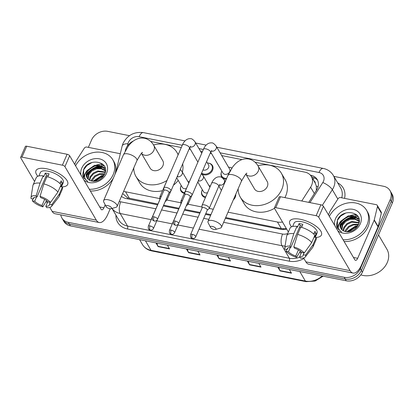 <?xml version="1.0" encoding="UTF-8"?>
<svg xmlns="http://www.w3.org/2000/svg" width="413" height="413" viewBox="0 0 413 413"><rect width="100%" height="100%" fill="white"/><g stroke="black" fill="none" stroke-linecap="round" stroke-linejoin="round"><path stroke-width="0.62" d="M235.74 194.311A6.913 5.581 149.6 0 1 235.276 197.218A6.913 5.581 149.6 0 1 233.355 199.835M205.406 197.595A6.913 5.581 149.6 0 1 202.107 195.303A6.913 5.581 149.6 0 1 201.859 190.873M184.296 193.392A6.913 5.581 149.6 0 1 180.997 191.1A6.913 5.581 149.6 0 1 180.749 186.666M208.679 163.15A6.913 5.581 149.6 0 1 212.427 165.525A6.913 5.581 149.6 0 1 212.561 170.239A6.913 5.581 149.6 0 1 201.394 173.615M226.283 179.18A6.913 5.581 149.6 0 1 221.611 176.728A6.913 5.581 149.6 0 1 221.363 172.298M301.764 200.986L310.602 187.197A12.963 10.459 -30.4 0 0 311.598 185.334A12.963 10.459 -30.4 0 0 311.345 176.496A12.963 10.459 -30.4 0 0 304.892 172.138L255.053 162.216M316.327 190.527L316.322 186.062L315.305 183.248A4.321 3.485 -30.4 0 0 313.823 180.718M311.345 176.496L315.222 183.098A12.963 10.459 149.6 0 1 315.305 183.248M225.684 217.558L281.346 228.642L286.374 228.632M122.671 193.552L127.586 197.863L157.926 204.068M163.62 205.204L179.036 208.271M184.73 209.406L200.145 212.473M205.777 213.598L210.945 214.626M228.012 212.179L277.464 222.029A12.963 10.459 -30.4 0 0 282.492 222.013M123.673 191.24A12.963 10.459 -30.4 0 0 125.526 191.777L159.831 198.607M166.971 200.026L180.94 202.809M188.08 204.228L202.05 207.011M209.19 208.431L213.273 209.246M133.507 140.947A12.963 10.459 -30.4 0 0 125.397 150.322L125.211 151.101M241.899 159.594L221.724 155.577M211.513 153.543L210.191 153.285M202.391 151.731L200.615 151.375M190.403 149.341L189.082 149.078M181.281 147.529L150.652 141.427M210.284 185.927A6.913 5.581 149.6 0 1 210.444 185.953A6.479 5.23 149.6 0 0 209.05 185.788M229.788 167.353A6.913 5.581 149.6 0 1 231.91 168.101M308.733 202.375L316.492 190.274A12.963 10.459 -30.4 0 0 317.483 188.411A12.963 10.459 -30.4 0 0 317.23 179.572A12.963 10.459 -30.4 0 0 310.777 175.215L310.344 175.127M311.603 176.934L311.81 176.976A12.963 10.459 149.6 0 1 317.695 180.486M83.333 177.301A17.284 13.944 149.6 0 1 83.829 176.01A17.284 13.944 149.6 0 1 85.161 173.522A17.284 13.944 149.6 0 0 83.829 176.01A17.284 13.944 149.6 0 0 83.333 177.301M337.101 227.826A17.284 13.944 149.6 0 1 337.597 226.541A17.284 13.944 149.6 0 1 338.928 224.047A17.284 13.944 149.6 0 0 337.597 226.541A17.284 13.944 149.6 0 0 337.101 227.826M96.451 165.055A17.284 13.944 149.6 0 1 102.796 164.188A17.284 13.944 149.6 0 0 96.451 165.055M350.224 215.581A17.284 13.944 149.6 0 1 356.569 214.714A17.284 13.944 149.6 0 0 350.224 215.581M333.885 176.382L383.579 186.273A12.963 10.459 149.6 0 1 390.032 190.636A12.963 10.459 149.6 0 1 390.285 199.469L360.358 268.631A12.963 10.459 149.6 0 1 344.199 277.273L68.331 222.344A12.963 10.459 149.6 0 1 61.873 217.987A12.963 10.459 149.6 0 1 60.788 214.874M88.361 147.364L91.552 139.992A12.963 10.459 149.6 0 1 107.705 131.344L129.46 135.676M390.032 190.636L392.097 194.156A12.963 10.459 149.6 0 1 392.35 202.989L362.423 272.152L361.39 270.391A12.963 10.459 149.6 0 1 345.232 279.033L69.363 224.104A12.963 10.459 149.6 0 1 62.91 219.747A12.963 10.459 149.6 0 0 69.363 224.104L345.232 279.033A12.963 10.459 149.6 0 0 361.39 270.391L391.317 201.229L361.39 270.391L360.358 268.631M391.065 192.396A12.963 10.459 149.6 0 1 391.317 201.229A12.963 10.459 149.6 0 0 391.065 192.396M86.425 174.926A17.284 13.944 149.6 0 1 88.119 172.768A17.284 13.944 149.6 0 0 86.425 174.926M94.711 167.895A17.284 13.944 149.6 0 1 100.307 166.16A17.284 13.944 149.6 0 0 94.711 167.895M101.319 166.026A17.284 13.944 149.6 0 1 104.329 165.974A17.284 13.944 149.6 0 0 101.319 166.026M340.193 225.457A17.284 13.944 149.6 0 1 341.887 223.299A17.284 13.944 149.6 0 0 340.193 225.457M348.479 218.425A17.284 13.944 149.6 0 1 354.08 216.686A17.284 13.944 149.6 0 0 348.479 218.425M355.087 216.557A17.284 13.944 149.6 0 1 358.097 216.5A17.284 13.944 149.6 0 0 355.087 216.557M225.364 218.301L280.654 229.308A12.963 10.459 -30.4 0 0 286.643 229.081M121.468 196.335A12.963 10.459 -30.4 0 0 126.125 198.545L157.606 204.812M163.3 205.942L178.715 209.014M184.41 210.145L199.825 213.216M205.457 214.337L210.625 215.369M84.36 175.845A17.284 13.944 -30.4 0 0 84.087 176.449A17.284 13.944 -30.4 0 0 83.576 177.791M338.133 226.37A17.284 13.944 -30.4 0 0 337.855 226.98A17.284 13.944 -30.4 0 0 337.344 228.322M357.044 215.163A17.284 13.944 -30.4 0 0 354.968 215.178M349.279 216.433A17.284 13.944 -30.4 0 0 341.339 221.729M103.271 164.637A17.284 13.944 -30.4 0 0 101.2 164.653M95.506 165.907A17.284 13.944 -30.4 0 0 87.571 171.199M362.423 272.152A12.963 10.459 149.6 0 1 346.264 280.794L70.396 225.865A12.963 10.459 149.6 0 1 63.943 221.507L61.873 217.987M156.821 243.076L157.962 246.277A3.459 1.513 101.3 0 0 158.127 246.628L155.938 242.896M167.368 245.172L169.557 248.9L158.127 246.628M248.27 261.284L249.416 264.485A3.459 1.513 101.3 0 0 249.576 264.836L247.387 261.104M258.817 263.38L261.006 267.113L249.576 264.836M278.754 267.35L279.895 270.556A3.459 1.513 101.3 0 0 280.055 270.902L277.866 267.175M289.301 269.452L291.49 273.179L280.055 270.902M187.306 249.142L188.447 252.343A3.459 1.513 101.3 0 0 188.607 252.694L186.418 248.967M197.853 251.243L200.037 254.971L188.607 252.694M217.79 255.213L218.931 258.414A3.459 1.513 101.3 0 0 219.091 258.765L216.902 255.038M228.332 257.314L230.521 261.042L219.091 258.765M300.421 219.303A17.284 6.856 23.4 0 1 318.144 227.95A17.284 6.856 23.4 0 1 315.692 237.418A17.284 6.856 23.4 0 0 321.448 234.971A17.284 6.856 23.4 0 0 300.421 219.303A17.284 6.856 23.4 0 0 297.107 218.844A17.284 6.856 23.4 0 0 291.609 226.804A17.284 6.856 23.4 0 1 289.725 221.244A17.284 6.856 23.4 0 1 300.421 219.303M328.469 214.863L329.946 211.451A2.158 1.745 -30.4 0 1 330.111 211.141L338.071 198.715A2.158 1.745 -30.4 0 1 340.601 197.584L376.228 204.678A2.158 1.745 -30.4 0 1 377.306 205.406L381.178 212.008A2.158 1.745 149.6 0 1 381.328 213.16L378.127 226.53A2.158 1.745 149.6 0 1 378.019 226.856L361.551 264.914A17.284 7.563 -78.7 0 1 353.007 273.06A17.284 7.563 -78.7 0 1 350.085 270.67L318.697 217.192A2.158 0.857 -156.6 0 0 316.146 215.71L320.875 204.791A2.158 0.857 23.4 0 1 323.425 206.268L354.808 259.751A4.321 1.889 101.3 0 0 355.541 260.345A4.321 1.889 101.3 0 0 357.673 258.311L374.147 220.253A2.158 1.745 -30.4 0 0 374.255 219.928L377.456 206.557A2.158 1.745 -30.4 0 0 377.306 205.406M353.007 273.06L308.81 264.258A17.284 7.563 -78.7 0 1 305.883 261.868L303.586 257.96M275.76 207.667A2.158 0.857 -156.6 0 0 274.423 207.909L279.147 196.991A2.158 0.857 23.4 0 1 280.484 196.748L275.76 207.667L316.146 215.71M274.423 207.909A2.158 0.857 -156.6 0 0 274.5 208.389L288.362 232.013M300.994 253.541L299.957 251.77M280.484 196.748L320.875 204.791M293.803 246.897L294.598 248.249A8.642 3.428 23.4 0 1 301.924 252.498L304.267 252.968A11.234 4.455 23.4 0 0 293.803 246.897L297.608 234.414L300.762 227.129A14.259 5.658 23.4 0 1 314.851 235.307L311.701 242.586L304.267 252.968M303.989 252.911L303.214 254.702A8.642 3.428 23.4 0 1 303.121 255.564A8.642 3.428 23.4 0 1 299.601 256.772L301.593 252.167M302.197 225.916A8.642 3.428 -156.6 0 0 302.058 225.89A8.642 3.428 -156.6 0 0 300.236 225.648L290.783 247.49A8.642 3.428 23.4 0 0 287.262 248.698A8.642 3.428 23.4 0 0 287.169 249.56L284.825 249.096A11.234 4.455 23.4 0 1 284.758 248.105A11.234 4.455 23.4 0 1 289.993 246.138L290.783 247.49M284.758 248.105L286.674 236.102A14.259 5.658 23.4 0 1 286.834 235.549L289.983 228.27A14.259 5.658 23.4 0 1 296.947 226.37L297.474 227.264L299.048 223.624A12.529 4.971 23.4 0 1 300.896 223.908A12.529 4.971 23.4 0 1 302.858 224.383L301.567 227.367M292.641 226.479L294.087 223.128A12.529 4.971 23.4 0 1 301.841 221.724A12.529 4.971 23.4 0 1 317.086 233.082L315.248 237.33M303.214 254.702L305.558 255.167L312.992 244.785L316.141 237.506L314.598 237.196L316.172 233.557A12.529 4.971 23.4 0 0 314.882 231.357L313.71 234.068M316.141 237.506A14.259 5.658 23.4 0 1 316.151 239.592L313.002 246.876A14.259 5.658 23.4 0 1 312.708 247.366L305.269 256.984A11.234 4.455 23.4 0 1 300.39 258.125L299.601 256.772M312.992 244.785A14.259 5.658 23.4 0 1 313.002 246.876M286.834 235.549A14.259 5.658 23.4 0 1 293.798 233.655L289.993 246.138M296.947 226.37L293.798 233.655M305.558 255.167A11.234 4.455 23.4 0 1 305.269 256.984M298.429 249.906L295.785 256.014L296.58 257.366L300.344 251.13M296.58 257.366A11.234 4.455 23.4 0 1 286.116 251.295L288.46 251.76L290.313 247.475M286.446 249.416L286.116 251.295M295.785 256.014A8.642 3.428 23.4 0 1 288.46 251.76M297.608 234.414A14.259 5.658 23.4 0 1 311.701 242.586M300.509 227.713A8.642 3.428 23.4 0 1 299.662 226.98M287.825 248.037L287.169 249.56M299.048 223.624L300.236 225.648M314.107 233.149L316.172 233.557M378.53 234.935L386.914 249.225A19.442 15.689 149.6 0 1 387.291 262.477A19.442 15.689 149.6 0 1 360.848 274.846M340.193 225.539A19.442 15.689 149.6 0 1 341.174 224.331M343.89 221.709A19.442 15.689 149.6 0 1 346.961 219.566M350.988 217.682A19.442 15.689 149.6 0 1 354.313 216.763M355.19 216.608A19.442 15.689 149.6 0 1 356.207 216.474M329.357 216.386A21.605 17.434 149.6 0 1 347.999 202.933A21.605 17.434 149.6 0 1 366.563 210.274A21.605 17.434 149.6 0 1 366.981 225.002A21.605 17.434 149.6 0 1 343.089 239.777M366.563 210.274L367.596 212.039A21.605 17.434 149.6 0 1 368.014 226.763A21.605 17.434 149.6 0 1 344.122 241.538M359.005 221.358L355.077 219.308L350.301 219.355L345.712 221.507L342.64 225.157L341.974 229.814M358.887 220.95L354.813 218.647L349.894 218.658L345.304 220.81L342.232 224.46L341.665 229.504M359.011 222.968L351.943 222.153L347.354 224.3L344.282 227.95L343.482 230.877M359.098 222.566L351.535 221.451L346.941 223.603L343.874 227.253L343.058 230.635M358.329 224.894L353.585 224.946L348.99 227.098L345.552 231.631M358.561 224.362L353.172 224.249L348.582 226.396L345.511 230.051L344.969 231.471M358.422 219.814L357.55 218.74L353.585 216.551L348.665 216.562L344.07 218.714L341.004 222.364L340.89 228.503M340.921 221.043L340.431 221.59C337.4 225.932 337.777 229.391 341.556 231.972L337.349 228.343L336.383 225.859L337.483 219.881C342.614 207.677 364.612 211.967 358.365 224.822C355.19 230.304 350.756 232.529 345.061 231.497A9.762 7.878 149.6 0 1 340.802 228.353A9.762 7.878 149.6 0 1 340.611 221.698A9.762 7.878 149.6 0 1 340.921 221.043L348.252 215.865L353.172 215.849L357.137 218.043L358.634 220.155M359.171 222.194L358.226 219.458M356.646 227.501L355.226 227.744L348.649 231.817M357.24 226.747L354.813 227.042L347.7 231.874M334.69 225.462A14.083 11.368 149.6 0 1 335.511 218.735A14.083 11.368 149.6 0 1 353.063 209.345A14.083 11.368 149.6 0 1 360.353 223.686A14.083 11.368 149.6 0 1 337.762 230.697M357.859 225.797L355.366 226.19L346.698 231.827M358.959 218.446L356.786 217.708M356.047 217.563L350.446 217.801L344.499 220.676L340.214 226.252M357.622 226.185L355.572 226.536L347.147 231.858M359.042 218.735L357.204 218.11M356.687 217.992L350.647 218.152L344.705 221.027L340.74 225.859L340.307 226.902M345.722 213.067L340.735 216.004L337.457 220.268L337.426 228.466M212.282 226.401A3.025 1.198 -156.6 0 0 210.475 227.336A3.025 1.198 -156.6 0 0 214.089 229.483A3.025 1.198 -156.6 0 0 215.483 229.504A3.025 1.198 -156.6 0 0 215.441 227.976A3.025 1.198 -156.6 0 0 212.282 226.401M210.475 227.336L208.183 222.829A7.346 2.912 23.4 0 1 208.018 221.389A7.346 2.912 23.4 0 1 212.566 220.563A7.346 2.912 23.4 0 1 221.502 227.222A7.346 2.912 23.4 0 1 220.341 228.09L215.483 229.504M245.864 174.188L254.511 188.932A7.346 5.927 -30.4 0 0 261.026 191.395A7.346 5.927 -30.4 0 0 267.325 186.5A7.346 5.927 -30.4 0 0 267.185 181.493L258.14 166.088C255.983 162.324 252.885 159.97 248.853 159.015C241.373 157.812 235.787 162.603 232.488 167.28L227.868 175.525L208.018 221.389M257.949 165.768A23.763 19.179 149.6 0 1 281.346 173.186A23.763 19.179 149.6 0 1 281.805 189.386A23.763 19.179 149.6 0 1 261.419 205.204A23.763 19.179 149.6 0 1 240.356 197.238A23.763 19.179 149.6 0 1 238.172 188.695M281.346 173.186L285.218 179.789A23.763 19.179 149.6 0 1 285.682 195.989A23.763 19.179 149.6 0 1 284.893 197.626M274.464 208.333A23.763 19.179 149.6 0 1 244.228 203.841L240.356 197.238M107.876 205.617A3.025 1.198 -156.6 0 0 106.074 206.552A3.025 1.198 -156.6 0 0 109.688 208.699A3.025 1.198 -156.6 0 0 111.076 208.715A3.025 1.198 -156.6 0 0 111.04 207.187A3.025 1.198 -156.6 0 0 107.876 205.617M106.074 206.552L103.777 202.04A7.346 2.912 23.4 0 1 103.617 200.599A7.346 2.912 23.4 0 1 108.16 199.773A7.346 2.912 23.4 0 1 117.096 206.433A7.346 2.912 23.4 0 1 115.934 207.305L111.076 208.715M141.458 153.404L150.11 168.143A7.346 5.927 -30.4 0 0 156.62 170.605A7.346 5.927 -30.4 0 0 162.923 165.716A7.346 5.927 -30.4 0 0 162.779 160.709L153.739 145.304C151.581 141.54 148.484 139.181 144.447 138.231C136.971 137.023 131.386 141.814 128.087 146.491L123.461 154.736L103.617 200.599M153.543 144.978A23.763 19.179 149.6 0 1 176.94 152.397A23.763 19.179 149.6 0 1 178.106 154.86M182.67 163.899A23.763 19.179 149.6 0 1 182.36 172.076M166.96 180.471A23.763 19.179 149.6 0 1 135.949 176.454A23.763 19.179 149.6 0 1 133.771 167.905M178.215 180.378A23.763 19.179 149.6 0 1 173.445 185.22M162.552 190.651A23.763 19.179 149.6 0 1 139.826 183.057L135.949 176.454M211.817 150.415L210.578 152.387A3.887 1.544 -156.6 0 0 205.85 148.861A3.887 1.544 -156.6 0 0 205.638 148.825A3.887 1.544 -156.6 0 0 203.444 149.299C204.13 147.467 206.861 142.428 211.657 142.893C212.7 142.661 214.182 143.698 216.097 145.995L229.633 169.062A3.887 3.139 149.6 0 1 229.711 171.71A3.887 3.139 149.6 0 1 229.705 171.725M226.644 178.349A6.479 5.23 149.6 0 1 221.724 176.067A6.479 5.23 149.6 0 1 221.595 171.653A6.479 5.23 149.6 0 1 221.843 171.147M228.549 167.213A6.479 5.23 149.6 0 1 231.796 168.261M190.109 196.965L191.921 195.349A3.887 1.544 -156.6 0 0 192.086 195.117A3.887 1.544 -156.6 0 0 191.947 194.26A3.887 1.544 -156.6 0 0 187.357 191.596A3.887 1.544 -156.6 0 0 184.952 192.03A3.887 1.544 -156.6 0 0 184.9 192.308L184.957 194.735M175.174 221.043A2.808 1.115 -156.6 0 1 178.592 223.593L190.15 196.872A2.808 1.115 -156.6 0 0 190.052 196.252A2.808 1.115 -156.6 0 0 186.733 194.327A2.808 1.115 -156.6 0 0 184.998 194.642L173.434 221.363C173.021 225.271 174.601 224.615 175.463 225.23A2.808 1.229 101.3 0 1 174.988 224.842A2.808 1.229 -78.7 0 1 175.174 221.043A2.808 1.115 -156.6 0 0 173.434 221.363M229.427 172.242A3.887 3.139 149.6 0 1 226.066 174.348A3.887 3.139 149.6 0 1 222.927 172.995L210.687 152.144M206.603 161.581L208.524 164.859A3.887 3.139 149.6 0 1 208.601 167.508A3.887 3.139 149.6 0 1 203.015 169.862M207.44 163.011A6.479 5.23 149.6 0 1 211.792 165.308A6.479 5.23 149.6 0 1 211.921 169.722A6.479 5.23 149.6 0 1 201.637 173.047M169 192.763L170.812 191.147A3.887 1.544 -156.6 0 0 170.977 190.914A3.887 1.544 -156.6 0 0 170.837 190.052A3.887 1.544 -156.6 0 0 166.248 187.388A3.887 1.544 -156.6 0 0 163.842 187.827A3.887 1.544 -156.6 0 0 163.791 188.106L163.847 190.532M154.064 216.84A2.808 1.115 -156.6 0 1 157.482 219.386L169.041 192.67A2.808 1.115 -156.6 0 0 168.943 192.05A2.808 1.115 -156.6 0 0 165.623 190.125A2.808 1.115 -156.6 0 0 163.889 190.439L152.325 217.155C151.912 221.069 153.491 220.413 154.354 221.027A2.808 1.229 101.3 0 1 153.879 220.64A2.808 1.229 -78.7 0 1 154.064 216.84A2.808 1.115 -156.6 0 0 152.325 217.155M207.228 210.248L209.035 208.632A3.887 1.544 -156.6 0 0 209.205 208.4A3.887 1.544 -156.6 0 0 209.066 207.538A3.887 1.544 -156.6 0 0 205.349 205.106A3.887 1.544 -156.6 0 0 202.065 205.313A3.887 1.544 -156.6 0 0 202.014 205.591L202.071 208.018M192.288 234.326A2.808 1.115 -156.6 0 1 195.705 236.871L207.269 210.155A2.808 1.115 -156.6 0 0 207.166 209.536A2.808 1.115 -156.6 0 0 203.852 207.61A2.808 1.115 -156.6 0 0 202.112 207.925L190.553 234.641C190.14 238.549 191.715 237.898 192.582 238.513A2.808 1.229 101.3 0 1 192.107 238.125A2.808 1.229 -78.7 0 1 192.288 234.326A2.808 1.115 -156.6 0 0 190.553 234.641M186.222 205.953L187.925 204.43A3.887 1.544 -156.6 0 0 188.096 204.198A3.887 1.544 -156.6 0 0 187.956 203.335A3.887 1.544 -156.6 0 0 187.569 202.835M205.72 196.872A6.479 5.23 149.6 0 1 202.22 194.642A6.479 5.23 149.6 0 1 202.096 190.223A6.479 5.23 149.6 0 1 202.339 189.722M181.147 203.537A2.808 1.115 -156.6 0 0 181.002 203.723L169.444 230.439C169.031 234.347 170.605 233.696 171.472 234.31A2.808 1.229 101.3 0 1 170.997 233.918A2.808 1.229 -78.7 0 1 171.178 230.124A2.808 1.115 -156.6 0 0 169.444 230.439M207.522 192.701A3.887 3.139 149.6 0 1 203.423 191.57L197.786 181.957M182.438 200.558A3.887 1.544 -156.6 0 0 180.956 201.11A3.887 1.544 -156.6 0 0 180.904 201.389L180.961 203.816M165.112 201.745L166.816 200.222A3.887 1.544 -156.6 0 0 166.986 199.995A3.887 1.544 -156.6 0 0 166.847 199.133A3.887 1.544 -156.6 0 0 166.46 198.632M184.611 192.664A6.479 5.23 149.6 0 1 181.111 190.439A6.479 5.23 149.6 0 1 180.987 186.02A6.479 5.23 149.6 0 1 181.23 185.52M187.941 181.581A6.479 5.23 149.6 0 1 189.33 181.761M160.037 199.334A2.808 1.115 -156.6 0 0 159.893 199.52L148.334 226.236C147.921 230.144 149.496 229.494 150.363 230.108A2.808 1.229 101.3 0 1 149.888 229.716A2.808 1.229 -78.7 0 1 150.069 225.921A2.808 1.115 -156.6 0 0 148.334 226.236M186.413 188.493A3.887 3.139 149.6 0 1 182.314 187.368L176.676 177.755M161.328 196.356A3.887 1.544 -156.6 0 0 159.846 196.908A3.887 1.544 -156.6 0 0 159.795 197.187L159.852 199.613M46.648 168.778A17.284 6.856 23.4 0 1 64.371 177.42A17.284 6.856 23.4 0 1 61.924 186.888A17.284 6.856 23.4 0 0 67.68 184.441A17.284 6.856 23.4 0 0 46.648 168.778A17.284 6.856 23.4 0 0 43.339 168.318A17.284 6.856 23.4 0 0 37.836 176.279A17.284 6.856 23.4 0 1 35.957 170.714A17.284 6.856 23.4 0 1 46.648 168.778M74.696 164.338L76.173 160.92A2.158 1.745 -30.4 0 1 76.338 160.611L84.304 148.19A2.158 1.745 -30.4 0 1 86.828 147.059L120.302 153.724M110.209 208.771L107.778 214.383A17.284 7.563 -78.7 0 1 99.239 222.53A17.284 7.563 -78.7 0 1 96.312 220.139L64.929 166.661A2.158 0.857 -156.6 0 0 62.378 165.185L67.102 154.261A2.158 0.857 23.4 0 1 69.652 155.742L101.04 209.221A4.321 1.889 101.3 0 0 101.768 209.819A4.321 1.889 101.3 0 0 103.906 207.785L105.191 204.817M99.239 222.53L55.037 213.733A17.284 7.563 -78.7 0 1 52.11 211.342L49.818 207.429M21.987 157.141A2.158 0.857 -156.6 0 0 20.65 157.384L25.374 146.465A2.158 0.857 23.4 0 1 26.711 146.223L21.987 157.141L62.378 165.185M20.65 157.384A2.158 0.857 -156.6 0 0 20.727 157.859L34.589 181.483M47.227 203.015L46.189 201.245M26.711 146.223L67.102 154.261M40.03 196.366L40.825 197.719A8.642 3.428 23.4 0 1 48.156 201.972L50.5 202.437A11.234 4.455 23.4 0 0 40.03 196.366L43.84 183.883L46.989 176.604A14.259 5.658 23.4 0 1 61.078 184.776L57.928 192.055L50.5 202.437M50.221 202.38L49.446 204.172A8.642 3.428 23.4 0 1 49.353 205.034A8.642 3.428 23.4 0 1 45.828 206.242L47.82 201.637M48.424 175.391A8.642 3.428 -156.6 0 0 48.29 175.36A8.642 3.428 -156.6 0 0 46.468 175.122L37.015 196.96A8.642 3.428 23.4 0 0 33.489 198.173A8.642 3.428 23.4 0 0 33.396 199.035L31.052 198.565A11.234 4.455 23.4 0 1 30.985 197.574A11.234 4.455 23.4 0 1 36.22 195.607L37.015 196.96M30.985 197.574L32.901 185.571A14.259 5.658 23.4 0 1 33.061 185.019L36.21 177.74A14.259 5.658 23.4 0 1 43.179 175.845L43.701 176.738L45.275 173.099A12.529 4.971 23.4 0 1 47.128 173.383A12.529 4.971 23.4 0 1 49.085 173.858L47.8 176.836M38.868 175.948L40.319 172.603A12.529 4.971 23.4 0 1 48.073 171.199A12.529 4.971 23.4 0 1 63.318 182.556L61.48 186.8M49.446 204.172L51.79 204.636L59.219 194.26L62.373 186.981L60.825 186.671L62.404 183.031A12.529 4.971 23.4 0 0 61.109 180.832L59.937 183.537M62.373 186.981A14.259 5.658 23.4 0 1 62.384 189.066L59.229 196.345A14.259 5.658 23.4 0 1 58.94 196.841L51.501 206.454A11.234 4.455 23.4 0 1 46.623 207.6L45.828 206.242M59.219 194.26A14.259 5.658 23.4 0 1 59.229 196.345M33.061 185.019A14.259 5.658 23.4 0 1 40.03 183.124L36.22 195.607M43.179 175.845L40.03 183.124M51.79 204.636A11.234 4.455 23.4 0 1 51.501 206.454M44.661 199.381L42.018 205.483L42.813 206.841L46.576 200.599M42.813 206.841A11.234 4.455 23.4 0 1 32.343 200.77L34.687 201.234L36.545 196.949M32.673 198.89L32.343 200.77M42.018 205.483A8.642 3.428 23.4 0 1 34.687 201.234M43.84 183.883A14.259 5.658 23.4 0 1 57.928 192.055M46.736 177.187A8.642 3.428 23.4 0 1 45.889 176.454M34.057 197.512L33.396 199.035M45.275 173.099L46.468 175.122M60.334 182.618L62.404 183.031M86.42 175.009A19.442 15.689 149.6 0 1 87.406 173.801M90.117 171.178A19.442 15.689 149.6 0 1 93.193 169.036M97.215 167.151A19.442 15.689 149.6 0 1 100.545 166.232M101.417 166.083A19.442 15.689 149.6 0 1 102.434 165.949M75.589 165.856A21.605 17.434 149.6 0 1 94.231 152.402A21.605 17.434 149.6 0 1 112.79 159.748A21.605 17.434 149.6 0 1 113.214 174.477A21.605 17.434 149.6 0 1 89.316 189.252M112.79 159.748L113.823 161.509A21.605 17.434 149.6 0 1 114.886 174.554M105.232 170.827L101.304 168.783L96.534 168.829L91.939 170.977L88.872 174.632L88.201 179.283M105.119 170.424L101.04 168.117L96.121 168.132L91.531 170.28L88.459 173.93L87.897 178.979M105.243 172.438L98.175 171.622L93.581 173.775L90.509 177.425L89.714 180.347M105.33 172.04L97.762 170.925L93.173 173.078L90.101 176.728L89.291 180.109M104.561 174.369L99.812 174.42L95.222 176.568L91.779 181.106M104.788 173.837L99.404 173.718L94.809 175.871L91.743 179.521L91.201 180.94M104.649 169.284L103.777 168.215L99.812 166.021L94.892 166.036L90.302 168.184L87.231 171.834L87.122 177.977M87.153 170.517L86.658 171.065C83.627 175.401 84.004 178.86 87.788 181.441L83.581 177.817L82.615 175.334L83.71 169.356C88.841 157.146 110.839 161.442 104.592 174.296C101.417 179.779 96.983 181.999 91.288 180.966A9.762 7.878 149.6 0 1 87.029 177.827A9.762 7.878 149.6 0 1 86.838 171.168A9.762 7.878 149.6 0 1 87.153 170.517L94.484 165.334L99.404 165.324L103.369 167.518L104.866 169.629M105.398 171.663L104.453 168.932M102.878 176.976L101.453 177.213L94.882 181.292M103.467 176.222L101.046 176.516L93.932 181.343M80.917 174.936A14.083 11.368 149.6 0 1 81.738 168.21A14.083 11.368 149.6 0 1 99.296 158.819A14.083 11.368 149.6 0 1 106.58 173.155A14.083 11.368 149.6 0 1 83.989 180.171M113.446 177.884A21.605 17.434 149.6 0 1 90.349 191.012M104.086 175.272L101.593 175.659L92.93 181.297M105.191 167.915L103.018 167.182M102.279 167.033L96.673 167.275L90.726 170.151L86.446 175.726M103.854 175.654L101.799 176.01L93.374 181.333M105.269 168.21L103.431 167.58M102.914 167.461L96.879 167.626L90.932 170.502L86.967 175.329L86.539 176.372M91.949 162.536L86.962 165.479L83.689 169.743L83.653 177.941M314.36 193.594L310.602 187.197M313.121 179.526A12.963 5.674 -78.7 0 1 314.123 177.704M283.034 229.545A12.963 5.674 -78.7 0 1 283.297 228.864M127.24 198.767A12.963 5.674 -78.7 0 1 127.586 197.863M316.322 186.062A12.963 4.078 32.7 0 1 318.015 186.913M281.346 228.642L277.464 222.029M129.408 198.39L125.526 191.777M311.81 176.976L310.777 175.215M309.936 202.613L322.801 182.541A8.642 6.975 -30.4 0 0 323.462 181.297A8.642 6.975 -30.4 0 0 318.991 172.5L220.098 152.81M318.991 172.5A8.642 3.779 101.3 0 1 323.26 168.427C327.664 169.356 331.025 171.689 333.327 175.437A17.284 13.944 149.6 0 1 333.663 187.218A17.284 13.944 149.6 0 1 332.341 189.701L337.844 199.076M182.257 145.278L139.14 136.693A8.642 6.975 -30.4 0 0 128.371 142.454A8.642 6.975 -30.4 0 0 127.937 143.739L127.4 145.995M185.014 140.9L143.414 132.619C134.184 131.556 127.385 135.154 123.022 143.425L122.119 146.13A8.642 4.032 13.5 0 1 127.937 143.739M337.7 182.882A19.442 15.689 149.6 0 1 344.54 198.369M341.727 197.812A17.284 13.944 -30.4 0 0 340.689 187.977L333.327 175.437M303.927 258.533A19.442 15.689 149.6 0 1 289.234 261.186L127.39 228.962A19.442 15.689 149.6 0 1 115.934 215.132M344.199 277.273L346.264 280.794M390.285 199.469L392.35 202.989M68.331 222.344L70.396 225.865M285.084 246.034A17.284 13.944 149.6 0 1 282.012 245.725L289.374 258.27A17.284 13.944 -30.4 0 0 299.828 257.16M322.801 182.541A8.642 2.721 32.7 0 1 332.341 189.701L322.321 205.333M151.173 219.675L120.168 213.5L127.534 226.045L289.374 258.27A2.158 0.945 -78.7 0 1 289.234 261.186M119.29 201.374A8.642 6.975 -30.4 0 0 120.735 201.818A8.642 3.779 101.3 0 0 120.168 213.5A17.284 13.944 149.6 0 1 112.047 208.436M112.011 208.446L118.929 220.232A17.284 13.944 -30.4 0 0 127.534 226.045A2.158 0.945 -78.7 0 1 127.39 228.962M223.629 222.302L282.58 234.042A8.642 3.779 101.3 0 0 282.012 245.725L199.025 229.2M193.392 228.079L177.915 224.997M172.283 223.877L156.806 220.795M203.366 149.48L198.989 148.608M120.735 201.818L155.871 208.813M161.566 209.949L176.981 213.015M182.675 214.151L198.09 217.217M203.723 218.343L208.89 219.37M282.58 234.042A8.642 6.975 -30.4 0 0 287.706 233.526M143.414 132.619A8.642 3.779 101.3 0 0 139.14 136.693M299.786 271.537L305.367 281.057A4.321 1.889 101.3 0 0 306.1 281.656L151.767 250.923A4.321 1.889 -78.7 0 1 151.039 250.324L305.367 281.057A17.284 13.944 -30.4 0 0 322.181 275.998M151.767 250.923C147.617 250.041 144.504 247.908 142.433 244.517A17.284 13.944 -30.4 0 0 151.039 250.324L145.453 240.81M218.931 258.414L230.309 260.68M249.416 264.485L260.794 266.752M279.895 270.556L291.279 272.817M188.447 252.343L199.83 254.609M157.962 246.277L169.345 248.543M305.883 261.868L350.085 270.67M353.471 257.475L357.673 258.311M378.019 226.856L374.147 220.253M323.425 206.268L318.697 217.192M374.255 219.928L378.127 226.53M381.328 213.16L377.456 206.557M340.224 225.002A17.284 13.944 149.6 0 1 353.528 216.536M354.684 216.366A17.284 13.944 149.6 0 1 357.952 216.278M245.911 174.147A7.346 5.927 -30.4 0 0 249.132 175.995A7.346 5.927 -30.4 0 0 258.285 171.096A7.346 5.927 -30.4 0 0 258.14 166.088M246.907 173.408C246.85 172.319 244.997 174.967 241.347 181.359A7.346 2.912 -156.6 0 0 232.411 174.699A7.346 2.912 -156.6 0 0 227.868 175.525M141.504 153.357A7.346 5.927 -30.4 0 0 144.726 155.205A7.346 5.927 -30.4 0 0 153.879 150.311A7.346 5.927 -30.4 0 0 153.739 145.304M142.506 152.619C142.449 151.53 140.596 154.178 136.946 160.569A7.346 2.912 -156.6 0 0 128.009 153.915A7.346 2.912 -156.6 0 0 123.461 154.736M216.097 145.995A3.887 3.139 149.6 0 1 216.175 148.649A3.887 3.139 149.6 0 1 211.544 151.277A3.887 3.139 149.6 0 1 211.188 151.21M190.708 146.212L189.469 148.184A3.887 1.544 -156.6 0 0 184.74 144.658A3.887 1.544 -156.6 0 0 184.528 144.617A3.887 1.544 -156.6 0 0 182.334 145.097C183.021 143.265 185.752 138.226 190.548 138.691C191.591 138.458 193.072 139.496 194.988 141.793A3.887 3.139 149.6 0 1 195.065 144.442A3.887 3.139 149.6 0 1 190.434 147.074A3.887 3.139 149.6 0 1 190.078 147.007M219.99 184.368L218.751 186.34A3.887 1.544 -156.6 0 0 218.611 185.483A3.887 1.544 -156.6 0 0 213.805 182.778A3.887 1.544 -156.6 0 0 211.611 183.253C212.297 181.426 215.028 176.382 219.83 176.852C220.872 176.619 222.349 177.652 224.269 179.954A3.887 3.139 149.6 0 1 224.342 182.603A3.887 3.139 149.6 0 1 219.716 185.231A3.887 3.139 149.6 0 1 219.355 185.163M171.472 234.31C170.961 234.383 173.574 234.765 174.596 232.669A2.808 1.115 -156.6 0 0 171.178 230.124M201.353 173.708L203.16 175.747A3.887 3.139 149.6 0 1 203.232 178.401A3.887 3.139 149.6 0 1 198.607 181.028A3.887 3.139 149.6 0 1 198.245 180.961M190.661 178.829A3.887 1.544 -156.6 0 0 190.501 179.051L191.142 177.724M150.363 230.108C149.852 230.175 152.464 230.562 153.486 228.466A2.808 1.115 -156.6 0 0 150.069 225.921M180.244 169.506L182.05 171.545A3.887 3.139 149.6 0 1 182.123 174.198A3.887 3.139 149.6 0 1 177.497 176.826A3.887 3.139 149.6 0 1 177.136 176.759M169.552 174.627A3.887 1.544 -156.6 0 0 169.392 174.849L170.032 173.522M52.11 211.342L96.312 220.139M99.703 206.944L103.906 207.785M69.652 155.742L64.929 166.661M86.456 174.472A17.284 13.944 149.6 0 1 99.76 166.011M100.917 165.84A17.284 13.944 149.6 0 1 104.184 165.752M122.119 146.13L115.847 172.34M323.26 168.427L216.825 147.234M206.123 145.102L195.716 143.032M323.131 276.189L315.124 281.052L306.1 281.656M142.433 244.517L139.573 239.638M347.798 219.096L347.648 218.838M241.347 181.359L221.502 227.222M176.94 152.397L178.225 154.586M136.946 160.569L117.096 206.433M178.592 223.593C177.564 225.684 174.957 225.302 175.463 225.23M203.444 149.299L184.952 192.03M221.724 176.067L222.963 178.184M210.578 152.387L192.086 195.117M157.482 219.386C156.455 221.482 153.848 221.1 154.354 221.027M201.725 153.269L194.988 141.793M211.792 165.308L213.036 167.42M182.334 145.097L163.842 187.827M197.894 162.113L189.577 147.942M201.498 173.372L201.854 173.981M189.469 148.184L170.977 190.914M195.705 236.871C194.683 238.967 192.071 238.585 192.582 238.513M225.235 181.601L224.269 179.954M218.751 186.34L209.205 208.4M221.409 190.445L218.859 186.098M211.611 183.253L202.065 205.313M198.88 180.166L198.132 181.157M209.892 187.223L203.16 175.747M191.926 195.344L188.096 204.198M190.501 179.051L180.956 201.11M202.22 194.642L203.464 196.758M174.596 232.669L178.308 224.094M177.771 175.964L177.022 176.955M188.782 183.021L182.05 171.545M170.817 191.142L166.986 199.995M169.392 174.849L159.846 196.908M181.111 190.439L182.355 192.556M153.486 228.466L157.198 219.892"/></g></svg>
